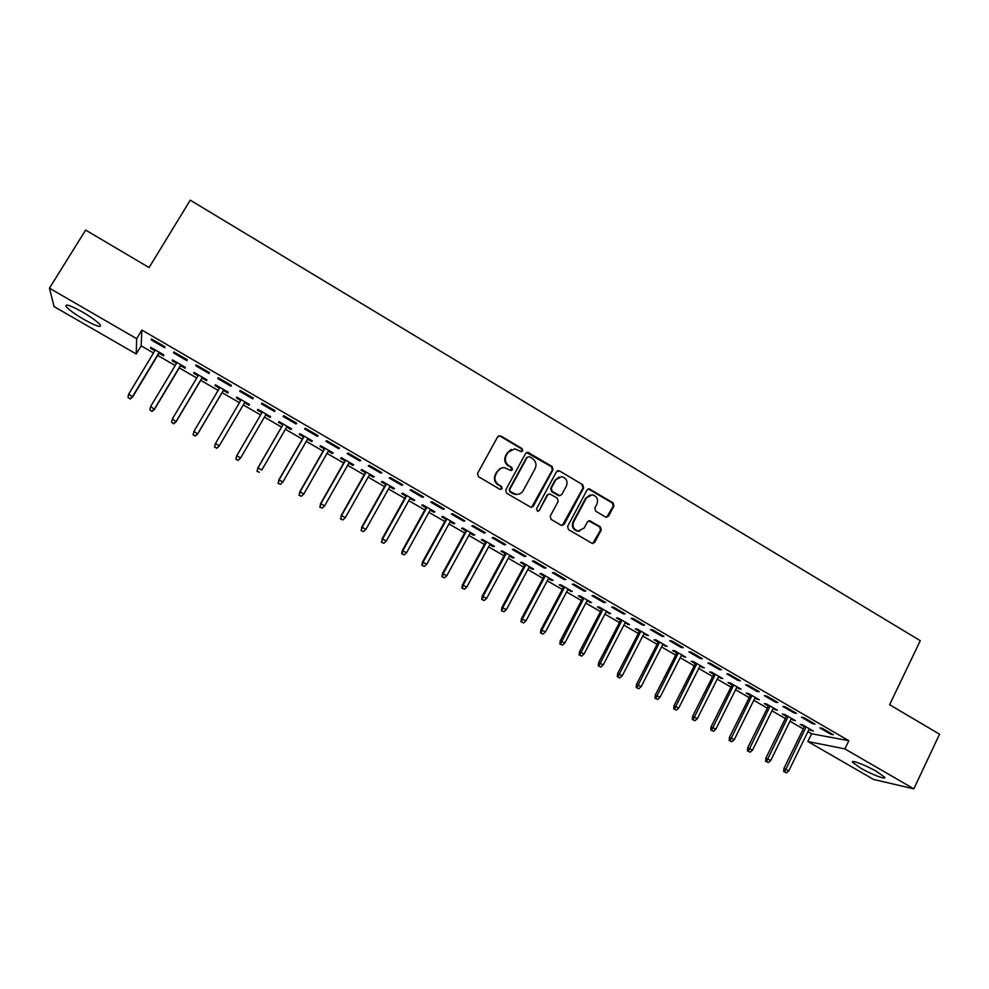 <?xml version="1.0" encoding="UTF-8"?>
<svg xmlns="http://www.w3.org/2000/svg" width="989" height="989" viewBox="0 0 989 989"><rect width="100%" height="100%" fill="white"/><g stroke="black" fill="none" stroke-linecap="round" stroke-linejoin="round"><path stroke-width="1.48" d="M522.724 450.86L522.105 448.61L500.842 435.926L497.714 436.755L477.563 473.422L478.466 476.661L499.915 489.283L502.103 488.677L501.485 486.415L498.716 484.795C495.019 482.088 494.067 478.651 495.835 474.46L497.516 471.394C499.124 468.749 501.46 467.513 504.526 467.686L510.917 470.529L512.438 469.713L511.82 467.463L509.063 465.831C505.391 463.136 504.427 459.7 506.195 455.521L507.864 452.48L514.663 448.796L521.24 451.664L522.724 450.86M521.623 451.652L521.5 448.845L500.261 436.198L498.456 435.964M500.904 489.493L501.534 488.863L500.904 486.6L498.716 484.795M511.288 470.517L511.226 467.673L509.063 465.831M860.405 767.983L852.666 762.432C850.008 759.156 865.758 765.09 876.872 771.618L884.562 777.131C887.108 780.408 871.272 774.362 860.405 767.983M83.83 319.41C74.867 314.119 68.97 309.841 66.152 306.59C64.767 303.438 70.281 305.292 82.68 312.141C91.693 317.481 97.552 321.734 100.26 324.924C101.558 328.027 96.081 326.185 83.83 319.41M605.552 517.037L608.556 516.171L613.934 506.009L613.056 502.845L589.197 488.838L587.046 489.988L567.612 526.42L568.49 529.61L592.423 543.517L594.71 542.368L601.25 530.005L600.36 526.828L589.691 520.709L587.466 521.858L584.202 527.99L578.145 531.081C573.608 529.535 572.124 526.432 573.694 521.796L586.477 497.813L592.275 494.747C596.936 496.181 598.493 499.284 596.936 504.031L594.822 508.012L595.699 511.189L605.552 517.037M807.926 731.625L811.623 733.764L848.846 740.712L141.884 330.066L136.655 338.683L136.222 353.988L54.074 306.578L49.45 288.17L136.655 338.683M848.846 740.712L844.903 748.908L913.836 788.839L873.633 779.48L807.84 741.515L844.903 748.908M49.45 288.17L85.635 230.091L149.079 267.549L190.259 200.161L920.277 640.699L889.606 704.712L939.55 734.197L913.836 788.839M553.024 469.713L552.134 466.524L527.755 452.245L525.641 453.395L505.713 489.988L506.603 493.214L531.056 507.394L533.318 506.232L553.024 469.713L552.381 469.923L551.491 466.734L526.482 452.529M559.551 470.937L582.744 484.758L583.621 487.948L564.15 524.393L561.097 525.258L551.096 519.386L550.205 516.184L558.167 501.336L557.289 498.147L549.797 493.919L547.585 495.081L539.252 510.534L537.67 511.35L536.471 508.902L556.486 471.778L559.551 470.937L582.744 484.758M812.476 723.627L814.985 724.059L803.896 717.618L801.436 717.223L812.476 723.627L812.871 722.823M791.039 719.102L795.465 720.697L784.673 714.454L782.336 714.058L786.391 716.407M775.512 702.178L777.898 702.536L766.685 696.021L764.349 695.7L775.512 702.178L775.908 701.374M754.879 698.16L759.329 699.779L748.413 693.45L746.201 693.141L750.268 695.502M738.128 680.481L740.378 680.753L729.041 674.177L726.816 673.917L738.128 680.481L738.523 679.678M718.298 676.983L722.786 678.615L711.746 672.211L709.645 671.976L713.749 674.35M700.286 658.526L702.413 658.723L690.94 652.06L688.851 651.887L700.286 658.526L700.694 657.722M681.31 655.571L685.822 657.203L674.659 650.737L672.681 650.577L676.81 652.963M662.012 636.323L664.002 636.434L652.394 629.696L650.441 629.597L662.012 636.323L662.42 635.507M643.888 633.9L648.438 635.556L637.139 629.004L635.297 628.917L639.438 631.328M623.28 613.848L625.135 613.872L613.39 607.048L611.561 607.048L623.28 613.848L623.7 613.032M606.034 611.981L610.621 613.65L599.186 607.023L597.467 607.023L601.646 609.447M584.079 591.101L585.809 591.039L573.917 584.14L572.235 584.227L584.079 591.101L584.511 590.285M567.735 589.815L572.359 591.484L560.788 584.796L559.205 584.87L563.409 587.305M544.407 568.082L546.002 567.933L533.961 560.948L532.416 561.122L544.407 568.082L544.84 567.266M529.004 567.377L532.156 569.207L533.652 569.071L521.945 562.296L520.498 562.457L524.726 564.904M504.266 544.791L505.7 544.556L493.523 537.484L492.126 537.744L504.266 544.791L504.711 543.975M489.802 544.679L493.128 546.608L494.488 546.385L482.644 539.537L481.334 539.784L485.599 542.244M463.631 521.203L464.917 520.882L452.591 513.724L451.343 514.082L463.631 521.203L464.076 520.387M450.143 521.722L453.642 523.75L454.853 523.441L442.874 516.505L441.7 516.839L445.99 519.324M422.501 497.343L423.638 496.923L411.152 489.679L410.064 490.124L422.501 497.343L422.958 496.527M410.002 498.481L413.686 500.607L414.762 500.211L402.634 493.19L401.608 493.622L405.923 496.119M380.852 473.187L381.841 472.655L369.206 465.325L368.267 465.881L380.852 473.187L381.321 472.359M369.392 474.967L373.249 477.205L374.176 476.71L361.912 469.602L361.022 470.121L365.374 472.643M338.708 448.722L339.524 448.104L326.729 440.674L325.95 441.329L338.708 448.722L339.178 447.893M328.274 451.157L332.329 453.506L333.108 452.925L320.696 445.73L319.966 446.348L324.343 448.882M296.02 423.96L296.688 423.23L283.719 415.714L283.114 416.468L296.02 423.96L296.502 423.131M286.674 427.075L290.914 429.535L291.545 428.855L278.972 421.574L278.404 422.278L282.805 424.837M239.734 391.298L240.228 390.47L239.734 391.298L252.801 398.876L253.295 398.048L252.801 398.876M240.179 390.445L253.295 398.06M244.567 402.696L249.005 405.255L249.463 404.476L236.742 397.121L236.322 397.924L240.747 400.483M249.463 404.489L249.005 405.255M196.069 364.842L195.81 365.806L209.05 373.483L209.359 372.556L196.069 364.842M202.065 378.082L206.577 380.691L206.874 379.813L193.992 372.358L193.745 373.261L198.072 375.771M151.416 338.918L151.317 339.993L164.73 347.769L164.866 346.731L151.416 338.918M159.031 353.172L163.618 355.83L163.754 354.841L150.711 347.3L150.637 348.301L154.865 350.749M141.884 330.066L141.155 345.841L153.518 352.999M157.684 355.41L175.189 365.534M179.269 367.896L196.737 378.008M200.73 380.32L218.149 390.395M222.068 392.658L239.437 402.708M243.269 404.921L260.552 414.923M264.384 417.148L281.519 427.05M285.388 429.3L302.362 439.116M306.269 441.366L323.069 451.095M327.013 453.382L343.665 463.013M347.634 465.312L364.125 474.856M368.143 477.168L384.474 486.625M388.516 488.962L404.699 498.32M408.778 500.681L424.8 509.953M428.917 512.339L444.79 521.512M448.932 523.91L464.657 533.009M468.835 535.432L484.4 544.432M488.615 546.868L504.031 555.793M508.272 558.253L523.552 567.093M527.829 569.565L542.961 578.318M547.263 580.803L562.259 589.481M566.586 591.991L581.445 600.583M585.797 603.105L600.508 611.61M604.897 614.157L619.473 622.588M623.886 625.147L638.325 633.492M642.776 636.063L657.067 644.334M661.542 646.93L675.71 655.126M680.209 657.722L694.241 665.844M698.766 668.465L712.661 676.501M717.223 679.134L730.982 687.108M735.569 689.753L749.205 697.641M753.816 700.311L767.316 708.124M771.952 710.807L785.328 718.546M789.988 721.241L803.241 728.918M180.616 365.658L185.166 368.291L185.376 367.364L172.42 359.86L172.259 360.824L176.537 363.297M173.817 351.923L173.631 352.937L186.958 360.676L187.193 359.687L173.817 351.923M223.378 390.42L227.853 393.016L228.236 392.188L215.429 384.77L215.095 385.636L219.471 388.158M218.198 377.687L217.84 378.589L230.993 386.229L231.401 385.351L218.198 377.687M265.682 414.923L270.022 417.432L270.566 416.703L257.919 409.384L257.424 410.138L261.85 412.697M274.485 411.461L275.053 410.682L262.023 403.116L261.492 403.92L274.485 411.461L274.967 410.633M307.542 439.153L311.683 441.551L312.388 440.921L299.89 433.689L299.247 434.344L303.635 436.891M317.432 436.372L318.174 435.704L305.292 428.237L304.6 428.929L317.432 436.372L317.902 435.556M348.894 463.099L352.85 465.386L353.703 464.855L341.366 457.709L340.562 458.266L344.914 460.8M359.848 460.985L360.75 460.417L348.029 453.036L347.176 453.642L359.848 460.985L360.317 460.169M389.753 486.761L393.535 488.937L394.524 488.504L382.335 481.433L381.383 481.903L385.71 484.412M401.744 485.302L402.807 484.833L390.247 477.539L389.221 478.033L401.744 485.302L402.202 484.474M430.128 510.139L433.726 512.215L434.863 511.857L422.822 504.885L421.71 505.255L426.024 507.753M443.121 509.31L444.345 508.939L431.933 501.732L430.759 502.14L443.121 509.31L443.579 508.494M470.022 533.232L473.447 535.21L474.732 534.95L462.815 528.052L461.579 528.336L465.856 530.821M484.004 533.034L485.376 532.75L473.113 525.641L471.79 525.95L484.004 533.034L484.449 532.218M509.459 556.065L512.698 557.944L514.119 557.759L502.35 550.947L500.978 551.157L505.218 553.605M524.405 556.473L525.913 556.275L513.798 549.254L512.339 549.464L524.405 556.473L524.838 555.657M548.425 578.627L551.503 580.407L553.061 580.308L541.428 573.571L539.907 573.694L544.123 576.142M564.311 579.628L565.955 579.529L554.001 572.582L552.381 572.705L564.311 579.628L564.731 578.812M586.947 600.929L591.546 602.598L580.048 595.947L578.392 595.984L582.583 598.407M603.735 602.499L605.528 602.486L593.709 595.625L591.954 595.675L603.735 602.499L604.155 601.695M625.011 622.971L629.585 624.628L618.212 618.051L616.431 618.001L620.598 620.412M642.702 625.11L644.63 625.184L632.948 618.409L631.056 618.36L642.702 625.11L643.122 624.306M662.655 644.766L667.179 646.41L655.954 639.895L654.038 639.784L658.179 642.17M681.211 647.461L683.275 647.61L671.729 640.909L669.701 640.785L681.211 647.461L681.619 646.645M699.853 666.302L704.353 667.934L693.252 661.505L691.224 661.307L695.329 663.681M719.263 669.541L721.451 669.776L710.04 663.149L707.889 662.939L719.263 669.541L719.671 668.737M736.644 687.602L741.107 689.222L730.129 682.867L727.978 682.583L732.058 684.957M756.869 691.36L759.193 691.67L747.919 685.13L745.632 684.845L756.869 691.36L757.277 690.557M773.015 708.668L777.453 710.263L766.586 703.983L764.324 703.636L768.379 705.985M794.056 712.933L796.491 713.329L785.353 706.851L782.942 706.492L794.056 712.933L794.439 712.129M808.977 729.486L813.378 731.081L802.648 724.863L800.262 724.442L804.292 726.779M830.797 734.258L833.368 734.728L822.341 728.324L819.819 727.879L830.797 734.258L831.193 733.467M811.623 733.764L807.84 741.515M141.155 345.841L136.222 353.988M150.637 348.301L151.107 347.522M151.317 339.993L151.824 339.165M172.259 360.824L172.729 360.045M173.631 352.937L174.138 352.109M193.745 373.261L194.203 372.482M195.81 365.806L196.304 364.978M215.095 385.636L215.565 384.845M217.84 378.589L218.334 377.761M236.322 397.924L236.791 397.145M270.022 417.432L270.479 416.653M290.914 429.535L291.372 428.756M311.683 441.551L312.141 440.785M332.329 453.506L332.774 452.739M352.85 465.386L353.296 464.62M373.249 477.205L373.694 476.426M393.535 488.937L393.956 488.17M413.686 500.607L414.119 499.841M433.726 512.215L434.146 511.449M453.642 523.75L454.062 522.983M473.447 535.21L473.867 534.443M493.128 546.608L493.548 545.841M512.698 557.944L513.118 557.178M532.156 569.207L532.564 568.44M588.121 488.999L589.197 488.838M551.503 580.407L551.911 579.641M570.727 591.546L571.135 590.779M589.852 602.61L590.248 601.856M608.865 613.625L609.261 612.859M627.768 624.566L628.151 623.799M646.559 635.445L646.942 634.691M665.238 646.262L665.622 645.508M683.819 657.017L684.203 656.263M702.289 667.711L702.672 666.957M720.66 678.355L721.043 677.601M738.919 688.925L739.302 688.171M757.08 699.446L757.463 698.691M775.141 709.892L775.512 709.15M793.104 720.301L793.475 719.547M810.955 730.636L811.326 729.882M511.115 449.426L507.864 452.48M508.47 466.054C504.798 463.359 503.846 459.922 505.614 455.756L507.283 452.715M501.027 468.205L497.516 471.394M498.135 484.981C494.451 482.286 493.499 478.849 495.266 474.658L496.948 471.605M531.575 507.406L552.381 469.923M529.375 456.695L527.211 457.277L509.743 489.394L510.373 491.657L516.035 494.315C519.176 494.574 521.574 493.338 523.218 490.606L535.111 468.675C536.854 464.521 535.914 461.097 532.267 458.414L529.375 456.695M518.607 494.179L515.442 494.488L512.685 493.536L509.78 491.83L509.15 489.58L526.605 457.511M562.271 525.567L582.929 488.121L582.051 484.944M548.648 494.092L546.942 495.254L539.252 510.534M537.917 511.362L538.622 510.683M566.4 486.007C567.983 481.186 566.388 478.07 561.604 476.661L555.843 479.739L551.293 488.183L552.183 491.385L559.675 495.6L561.876 494.451L566.4 486.007M558.995 476.982L555.843 479.739M560.145 495.613L558.155 495.477L551.541 491.558L550.65 488.368L555.2 479.925M558.884 471.135L557.437 470.851M589.901 494.957L586.477 497.813M579.641 531.118L577.452 531.192C572.928 529.647 571.444 526.556 573.014 521.92L585.785 497.986M592.708 543.554L600.521 530.129L599.643 526.952L588.653 520.82M606.677 517.346L613.205 506.158L612.327 502.993L588.504 489.023M127.977 397.405L130.177 398.987L127.977 397.405L128.731 394.067L132.674 396.91L159.501 352.381M130.177 398.654L132.687 396.317L159.241 352.232M128.731 394.067L155.335 349.97M132.674 396.91L130.177 398.987M149.858 409.879L151.997 411.424L149.858 409.879L150.612 406.553L154.469 409.347L181.086 364.879M152.034 411.127L154.544 408.791L180.888 364.768M150.612 406.553L177.006 362.518M154.469 409.347L151.997 411.424M171.592 422.278L173.693 423.799L171.592 422.278L172.358 418.965L176.129 421.71L202.522 377.303M173.755 423.515L176.265 421.19L202.399 377.229M172.358 418.965L198.529 374.992M176.129 421.71L173.693 423.799M193.09 434.863L195.352 435.815L193.09 434.863L193.968 431.291L197.652 433.986L223.848 389.641M195.352 435.815L197.849 433.503L223.774 389.604M193.189 434.591L193.968 431.291L219.929 387.379M197.652 433.986L195.241 436.087M219.051 446.2L245.025 401.917L219.051 446.2L216.665 448.301L214.662 446.83L216.665 448.301M214.526 447.077L215.441 443.554L241.205 399.704M214.662 446.83L215.441 443.554L219.298 445.755L216.801 448.054M235.839 459.23L238.126 460.219L235.839 459.23L236.791 455.731L240.624 457.919L266.14 414.144M238.126 460.219L240.624 457.919L237.966 460.441M236 459.007L236.791 455.731L262.345 411.943L236.495 456.152M257.016 471.308L259.328 472.297L257.016 471.308L258.005 467.846L261.813 470.01L287.119 426.296M257.214 471.098L258.005 467.846L283.361 424.108M257.647 468.23L283.262 424.058M278.07 483.3L280.394 484.313L278.07 483.3L279.096 479.875L282.879 482.039L307.987 438.374M278.292 483.114L279.096 479.875L304.241 436.211M278.675 480.221L304.08 436.112M282.879 482.039L280.394 484.313M298.987 495.229L301.336 496.255L298.987 495.229L300.05 491.842L303.808 493.981L328.719 450.391M299.247 495.069L300.05 491.842L324.998 448.227M299.58 492.151L324.788 448.104M303.808 493.981L301.336 496.255M319.781 507.085L322.142 508.123L319.781 507.085L320.881 503.722L324.615 505.861L349.34 462.32M320.077 506.937L320.881 503.722L345.631 460.182M320.349 504.007L345.359 460.021M324.615 505.861L322.142 508.123M340.451 518.879L342.837 519.917L340.451 518.879L341.588 515.541L345.297 517.667L369.824 474.188M340.772 518.743L341.588 515.541L366.14 472.062M341.007 515.788L365.806 471.864M345.297 517.667L342.837 519.917M360.997 530.586L363.396 531.637L360.997 530.586L362.172 527.285L365.856 529.399L390.185 485.982M361.344 530.475L362.172 527.285L386.526 483.868M361.529 527.508L386.143 483.646M365.856 529.399L363.396 531.637M381.42 542.232L383.843 543.295L381.42 542.232L382.619 538.968L386.291 541.057L410.435 497.714M381.803 542.133L382.619 538.968L406.8 495.6M381.927 539.141L406.355 495.353M386.291 541.057L383.843 543.295M401.719 553.803L404.155 554.878L401.719 553.803L402.214 550.725L406.603 552.653L430.561 509.36M402.127 553.729L402.956 550.564L426.939 507.27M402.214 550.725L426.444 506.986M406.603 552.653L404.155 554.878M421.895 565.312L424.355 566.4L421.895 565.312L422.377 562.222L426.803 564.175L450.564 520.956M422.34 565.251L423.168 562.111L446.966 518.866M422.377 562.222L446.422 518.545M426.803 564.175L424.355 566.4M441.959 576.748L444.432 577.848L441.959 576.748L442.417 573.657L446.867 575.635L470.443 532.465M442.429 576.698L443.27 573.571L466.882 530.401M442.417 573.657L466.276 530.055M446.867 575.635L444.432 577.848M461.9 588.121L464.385 589.221L461.9 588.121L462.345 585.031L466.82 587.021L490.223 543.913M462.395 588.084L463.235 584.969L486.662 541.861M462.345 585.031L486.007 541.478M466.82 587.021L464.385 589.221M481.717 599.421L484.227 600.533L481.717 599.421L482.15 596.33L486.662 598.333L509.867 555.299M482.249 599.408L483.102 596.305L506.343 553.259M482.15 596.33L505.639 552.839M486.662 598.333L484.227 600.533M501.435 610.658L503.957 611.783L501.435 610.658L501.843 607.567L506.38 609.595L529.412 566.61M501.979 610.658L502.832 607.567L525.901 564.583M501.843 607.567L525.134 564.138M506.38 609.595L503.957 611.783M521.018 621.821L523.564 622.959L521.018 621.821L521.413 618.743L525.987 620.783L548.833 577.86M521.599 621.846L522.464 618.768L545.347 575.845M521.413 618.743L544.531 575.375M525.987 620.783L523.564 622.959M540.501 632.935L543.048 634.073L540.501 632.935L540.872 629.845L545.471 631.897L568.143 589.048M541.107 632.972L541.972 629.906L564.682 587.046M540.872 629.845L563.817 586.539M545.471 631.897L543.048 634.073M559.861 643.975L562.432 645.125L559.861 643.975L560.219 640.884L564.843 642.961L587.342 600.162M560.503 644.024L583.893 598.172M560.219 640.884L582.991 597.64M564.843 642.961L562.432 645.125M579.109 654.941L581.693 656.115L579.109 654.941L579.455 651.862L584.103 653.952L606.43 611.227M579.777 655.015L603.006 609.236M579.455 651.862L602.041 608.68M584.103 653.952L581.693 656.115M598.258 665.857L600.855 667.031L598.258 665.857L598.58 662.766L603.253 664.88L625.407 622.217M598.938 665.943L622.007 620.239M598.58 662.766L620.993 619.658M603.253 664.88L600.855 667.031M617.284 676.711L619.893 677.898L617.284 676.711L617.593 673.62L622.291 675.747L644.284 633.145M618.001 676.81L640.897 631.18M617.593 673.62L639.834 630.574M622.291 675.747L619.893 677.898M636.199 687.491L638.832 688.69L636.199 687.491L636.496 684.413L641.231 686.551L663.038 644.012M636.941 687.615L659.675 642.059M636.496 684.413L658.563 641.416M641.231 686.551L638.832 688.69M655.015 698.222L657.66 699.421L655.015 698.222L655.287 695.131L660.046 697.294L681.693 654.805M655.781 698.358L678.343 652.876M655.287 695.131L677.193 652.208M660.046 697.294L657.66 699.421M673.719 708.878L676.377 710.09L673.719 708.878L673.979 705.8L678.763 707.976L700.237 665.548M674.51 709.026L696.911 663.619M673.979 705.8L695.712 662.927M678.763 707.976L676.377 710.09M692.312 719.485L694.983 720.709L692.312 719.485L692.56 716.395L697.369 718.595L718.682 676.229M693.128 719.646L715.368 674.313M692.56 716.395L714.132 673.596M697.369 718.595L694.983 720.709M710.807 730.03L713.489 731.254L710.807 730.03L711.029 726.94L715.863 729.153L737.015 686.848M711.647 730.203L733.727 684.944M711.029 726.94L732.441 684.203M715.863 729.153L713.489 731.254M729.19 740.514L731.885 741.75L729.19 740.514L729.4 737.423L734.258 739.648L755.25 697.418M730.055 740.699L751.974 695.514M729.4 737.423L750.651 694.748M734.258 739.648L731.885 741.75M747.474 750.935L750.181 752.184L747.474 750.935L747.672 747.845L752.555 750.082L773.386 707.914M748.364 751.146L770.122 706.022M747.672 747.845L768.75 705.231M752.555 750.082L750.181 752.184M765.647 761.295L768.379 762.556L765.647 761.295L765.832 758.217L770.74 760.467L791.41 718.36M766.562 761.518L788.171 716.481M765.832 758.217L786.75 715.653M770.74 760.467L768.379 762.556M783.721 771.605L786.465 772.866L783.721 771.605L783.894 768.515L788.826 770.79L809.336 728.732M784.66 771.84L806.122 726.878M783.894 768.515L804.663 726.025M788.826 770.79L786.465 772.866M532.688 506.393L533.318 506.232M528.114 452.801L528.732 452.554M551.491 466.734L552.134 466.524M582.929 488.121L583.621 487.948M563.483 524.516L564.15 524.393M546.942 495.254L547.585 495.081M550.65 488.368L551.293 488.183M551.541 491.558L552.183 491.385M558.155 495.477L558.81 495.304M573.014 521.92L573.694 521.796M589.79 521.129L590.495 520.993M599.643 526.952L600.36 526.828M600.521 530.129L601.25 530.005M593.993 542.466L594.71 542.368M589.37 489.32L590.074 489.135M612.327 502.993L613.056 502.845M613.205 506.158L613.934 506.009M607.827 516.307L608.556 516.171M527.137 452.48L527.755 452.245M559.008 495.773L559.675 495.6M557.969 470.838L558.624 470.628M577.452 531.192L578.145 531.081M588.999 520.844L589.691 520.709"/></g></svg>
